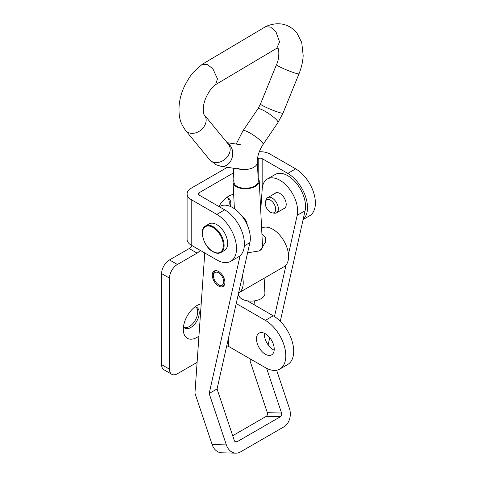 <?xml version="1.0" encoding="UTF-8"?>
<svg xmlns="http://www.w3.org/2000/svg" width="477" height="477" viewBox="0 0 477 477"><rect width="100%" height="100%" fill="white"/><g stroke="black" fill="none" stroke-linecap="round" stroke-linejoin="round"><path stroke-width="0.72" d="M233.67 194.383A19.515 11.269 120 0 0 230.707 195.176A19.515 11.269 120 0 0 228.644 196.19A19.515 11.269 120 0 0 218.883 206.487M230.445 206.481A11.991 6.922 120 0 0 228.292 198.08A11.991 6.922 120 0 0 226.599 197.544M228.835 205.867A11.991 6.922 120 0 0 227.475 197.716M201.199 303.807A19.515 11.269 120 0 0 199.165 304.445A19.515 11.269 120 0 0 197.102 305.459A19.515 11.269 120 0 0 183.454 331.652A19.515 11.269 120 0 0 197.102 337.328A19.515 11.269 120 0 0 198.939 336.124M183.454 326.912A11.991 6.922 120 0 0 184.76 328.11A11.991 6.922 120 0 0 190.758 327.52A11.991 6.922 120 0 0 198.587 316.955A11.991 6.922 120 0 0 196.751 307.349A11.991 6.922 120 0 0 195.057 306.812M184.039 327.58A11.991 6.922 120 0 0 189.214 326.626A11.991 6.922 120 0 0 196.822 316.77A11.991 6.922 120 0 0 195.928 306.991M224.703 209.844L216.814 214.4A27.881 16.099 60 0 1 236.526 248.547A27.881 16.099 60 0 1 230.755 261.307L238.637 256.757A27.881 16.099 -120 0 0 244.415 243.991A27.881 16.099 -120 0 0 224.703 209.844L199.07 195.051A2.79 1.61 0 0 1 198.253 193.912A2.79 1.61 0 0 1 199.07 192.774L199.07 195.051M230.755 261.307A27.881 16.099 60 0 1 216.814 259.929L191.188 245.13A13.94 8.049 180 0 1 187.103 239.442L187.103 193.912A13.94 8.049 0 0 0 191.188 199.601L216.814 214.4M259.285 151.734A13.94 8.049 0 0 1 270.042 154.077L295.674 168.87A27.881 16.099 60 0 1 315.386 203.017A27.881 16.099 60 0 1 309.615 215.783L303.11 219.533M262.159 189.703L262.159 158.626L287.786 173.425A27.881 16.099 60 0 1 307.498 207.573A27.881 16.099 60 0 1 303.157 219.313M247.319 300.838L273.232 315.804A28.948 16.713 60 0 1 293.701 351.257A28.948 16.713 60 0 1 287.709 364.506L279.82 369.061A28.948 16.713 60 0 1 265.349 367.624L228.644 346.433L228.644 337.305M236.216 303.539L265.349 320.359A28.948 16.713 60 0 1 285.812 355.806A28.948 16.713 60 0 1 279.82 369.061M256.477 338.867A12.545 7.244 -120 0 0 261.951 351.495A12.545 7.244 -120 0 0 271.622 354.858A12.545 7.244 -120 0 0 274.221 349.11A12.545 7.244 -120 0 0 268.742 336.488A12.545 7.244 -120 0 0 259.077 333.125A12.545 7.244 -120 0 0 256.477 338.867M264.413 333.262A12.545 7.244 -120 0 0 264.359 334.317A12.545 7.244 -120 0 0 274.168 350.166M238.023 295.478L239.072 296.08M192.291 245.768A8.365 4.83 -60 0 1 189.214 248.547L169.502 259.929A11.15 6.439 120 0 0 161.614 273.589L161.614 364.643A11.15 6.439 120 0 0 163.921 369.753L171.809 374.302A11.15 6.439 120 0 0 177.384 373.747L197.102 362.371M227.404 167.308L191.188 188.218A13.94 8.049 0 0 0 187.103 193.912M260.937 207.137L260.561 207.352M200.179 250.324A8.365 4.83 -60 0 1 197.102 253.096L177.384 264.479A11.15 6.439 120 0 0 169.502 278.139L169.502 369.198A11.15 6.439 120 0 0 171.809 374.302M262.159 158.626A2.79 1.61 0 0 0 258.212 158.626L257.455 159.068M233.527 172.877L199.07 192.774M260.376 203.691A2.79 1.61 180 0 1 261.169 203.786M226.7 345.962A2.79 1.61 180 0 1 228.644 346.433M283.505 208.801A8.92 5.152 -120 0 0 284.364 208.467A8.92 5.152 -120 0 0 285.818 201.634A8.92 5.152 -120 0 0 280.387 193.757A8.92 5.152 -120 0 0 275.438 193.012A8.92 5.152 -120 0 0 274.722 193.59M219.074 271.789A8.92 5.152 -120 0 0 214.125 271.037A8.92 5.152 -120 0 0 212.67 277.876A8.92 5.152 -120 0 0 218.102 285.747A8.92 5.152 -120 0 0 223.051 286.492A8.92 5.152 -120 0 0 224.506 279.659A8.92 5.152 -120 0 0 219.074 271.789M232.687 435.71L266.202 416.361L280.434 416.719L237.063 441.762L235.233 441.714M276.654 370.218L289.438 408.485A13.94 10.732 91.4 0 1 283.833 426.897L240.462 451.94A13.94 10.732 91.4 0 1 235.859 453.15L221.632 452.792A13.94 10.732 -88.6 0 1 212.128 444.546L226.354 444.904L209.17 393.501L240.074 255.738M204.758 252.965L194.944 393.143L212.128 444.546M237.063 441.762A2.79 2.147 91.4 0 1 236.139 442A2.79 2.147 91.4 0 1 234.237 440.354L217.059 388.946L249.882 242.62A25.09 14.489 -120 0 0 241.177 215.091A25.09 14.489 -120 0 0 220.04 206.326L219.325 206.744M217.059 388.946L209.17 393.501M226.354 444.904A13.94 10.732 91.4 0 0 235.859 453.15M266.607 368.304L281.555 413.034L267.323 412.677A2.79 2.147 -88.6 0 1 266.202 416.361M280.434 416.719A2.79 2.147 91.4 0 0 281.555 413.034M267.323 412.677L250.145 361.274L250.312 358.942M280.279 321.319L305.083 210.751A25.09 14.489 -120 0 0 296.378 183.222A25.09 14.489 -120 0 0 275.241 174.457L267.353 179.012A25.09 14.489 -120 0 0 262.213 188.94L260.716 210.321M273.846 350.011L274.197 348.431M268.134 344.877L269.755 337.644M274.484 316.567L286.051 264.997M288.454 254.265L297.195 215.306A25.09 14.489 -120 0 0 288.49 187.777A25.09 14.489 -120 0 0 267.353 179.012M254.372 300.886L254.104 304.761M242.578 216.898A7.388 4.263 60 0 1 247.247 224.983M216.814 224.643A15.336 8.854 60 0 1 226.831 238.154A15.336 8.854 60 0 1 224.482 250.443L220.934 252.494A15.336 8.854 60 0 0 223.284 240.205A15.336 8.854 60 0 0 213.267 226.694A15.336 8.854 60 0 0 205.599 225.931L209.147 223.886A15.336 8.854 60 0 1 216.814 224.643M270.435 212.235A7.388 4.263 -120 0 0 272.301 212.915A7.388 4.263 -120 0 0 275.575 208.073A7.388 4.263 -120 0 0 270.435 200.173A7.388 4.263 -120 0 0 265.558 201.234A7.388 4.263 -120 0 0 270.435 212.235M272.301 212.915L274.358 213.195A8.783 5.068 -120 0 0 276.535 212.825A8.783 5.068 -120 0 0 277.882 205.79A8.783 5.068 -120 0 0 272.146 198.05A8.783 5.068 -120 0 0 267.752 197.615A8.783 5.068 -120 0 0 266.345 199.308L265.558 201.234M247.599 252.804L259.232 250.938L260.317 250.24L265.629 241.893L265.266 237.164L261.903 233.873M262.428 244.278A13.38 7.25 177.1 0 1 262.779 245.733A13.38 7.25 177.1 0 1 260.084 250.401M223.707 281.364A7.25 4.186 -120 0 0 218.436 272.761A7.25 4.186 -120 0 0 213.463 275.807A7.25 4.186 -120 0 0 213.469 276.165A7.25 4.186 -120 0 0 218.585 284.686A7.25 4.186 -120 0 0 223.707 281.364M216.486 270.686A8.365 4.83 -120 0 0 215.193 271.067A8.365 4.83 -120 0 0 213.463 274.895L213.463 275.807M238.583 292.973A22.306 12.879 -120 0 0 238.613 292.961A22.306 12.879 -120 0 0 243.204 281.639A22.306 12.879 -120 0 0 242.346 276.219M238.613 292.961L283.958 266.78A22.306 12.879 -120 0 0 288.543 255.463A22.306 12.879 -120 0 0 278.401 233.67A22.306 12.879 -120 0 0 261.652 228.149L261.617 228.173M218.585 284.686L219.378 285.139A8.365 4.83 -120 0 0 223.558 285.556A8.365 4.83 -120 0 0 224.536 284.632M258.152 178.398A13.106 7.095 177.1 0 1 259.232 180.998A13.106 7.095 177.1 0 1 255.535 186.274A13.106 7.095 177.1 0 1 241.392 188.451A13.106 7.095 177.1 0 1 233.056 182.321A13.106 7.095 177.1 0 1 233.873 179.626M264.145 278.222L264.908 293.349A13.106 7.095 177.1 0 1 261.211 298.626A13.106 7.095 177.1 0 1 247.068 300.796A13.106 7.095 177.1 0 1 238.733 294.673L238.649 292.938M204.424 115.064L204.353 115.011C203.542 114.385 202.403 108.684 204.406 102.024C205.688 96.885 209.91 90.213 211.09 89.08L215.592 84.62L217.464 78.848L212.855 68.766L207.125 64.335L202.206 64.317L193.972 71.699C191.438 74.108 188.29 78.908 184.527 86.099C181.516 92.449 179.716 98.972 179.119 105.655C178.613 116.102 179.704 122.368 185.642 130.501A12.158 9.361 -39.4 0 0 188.129 132.457A12.158 9.361 -39.4 0 0 203.745 127.067A12.158 9.361 -39.4 0 0 204.424 115.064L228.447 144.304A12.158 9.361 -39.4 0 1 226.486 157.857A12.158 9.361 -39.4 0 1 212.152 161.691A12.158 9.361 -39.4 0 1 209.659 159.735L215.878 164.684L221.256 166.366A12.158 9.54 -81.3 0 0 232.156 157.547A12.158 9.54 -81.3 0 0 227.601 143.273M202.206 64.317L265.397 26.778L270.602 27.088L275.939 31.715L279.564 41.934L276.726 48.302L215.3 84.817M236.735 167.964A12.158 6.583 -2.9 0 0 253.913 167.218A12.158 6.583 -2.9 0 0 257.341 162.323L258.284 181.045A12.158 6.583 177.1 0 1 254.855 185.941A12.158 6.583 177.1 0 1 241.732 187.956A12.158 6.583 177.1 0 1 234.004 182.274L233.295 168.214M191.188 245.13L191.188 199.601M258.212 178.476L258.212 158.626M169.502 369.198L161.614 364.643M169.502 278.139L161.614 273.589M177.384 264.479L169.502 259.929M197.102 253.096L189.214 248.547M295.674 168.87L287.786 173.425M273.232 315.804L265.349 320.359M249.882 242.62L244.349 245.816M305.083 210.751L297.195 215.306M212.873 251.504A14.775 8.532 -120 0 0 223.319 245.47A14.775 8.532 -120 0 0 212.873 227.374A14.775 8.532 -120 0 0 202.421 233.408A14.775 8.532 -120 0 0 212.873 251.504M236.198 144.066L243.002 130.722A12.158 2.23 34.3 0 1 247.885 131.914A12.158 2.23 34.3 0 1 258.6 138.92A12.158 2.23 34.3 0 1 263.095 144.406L277.978 122.553L283.004 113.156L299.013 73.768A12.158 1.133 22.1 0 1 296.461 73.47A12.158 1.133 22.1 0 1 280.601 67.263A12.158 1.133 22.1 0 1 276.487 64.616C279.278 59.571 279.385 49.101 277.727 47.897L278.246 48.064L276.308 48.523M243.002 130.722L257.884 108.863A12.158 2.23 34.3 0 1 262.773 110.062A12.158 2.23 34.3 0 1 273.482 117.068A12.158 2.23 34.3 0 1 277.978 122.553M257.884 108.863L260.484 104.004A12.158 1.133 22.1 0 0 264.598 106.651A12.158 1.133 22.1 0 0 276.368 111.552A12.158 1.133 22.1 0 0 283.004 113.156M205.599 225.931C198.641 228.733 203.435 246.859 212.986 251.761C216.129 253.478 218.776 253.722 220.934 252.494M276.535 212.825L285.079 207.894M267.752 197.615L276.296 192.684M215.193 271.067L215.956 270.626M223.558 285.556L224.321 285.115M259.232 180.998L262.577 247.217M265.397 26.778C268.366 25.281 271.872 24.303 275.921 23.85C284.119 23.224 291.107 26.247 296.885 32.919L301.744 42.566L303.175 55.612C302.835 61.718 301.452 67.77 299.013 73.768M221.256 166.366L243.091 169.717M227.106 142.671L241.034 144.805M185.642 130.501L209.659 159.735M260.484 104.004L276.487 64.616M257.341 162.323C257.133 156.79 259.047 150.821 263.095 144.406M233.056 182.321L234.392 208.717"/></g></svg>
